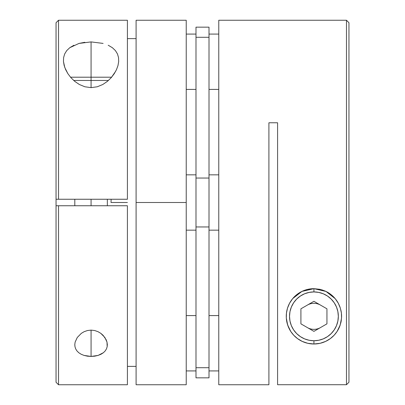 <?xml version="1.0" encoding="UTF-8"?>
<svg xmlns="http://www.w3.org/2000/svg" width="405" height="405" viewBox="0 0 405 405"><rect width="100%" height="100%" fill="white"/><g stroke="black" fill="none" stroke-linecap="round" stroke-linejoin="round"><path stroke-width="0.61" d="M296.819 294.597A27.662 27.662 0 0 1 313.926 288.669L319.808 289.302L313.926 288.669L313.926 291.924A24.406 24.406 0 0 1 338.337 316.335A24.406 24.406 0 0 1 313.926 340.742L313.926 343.997A27.662 27.662 0 0 0 340.19 325.018A27.662 27.662 0 0 1 338.226 329.554M307.415 327.61A13.016 13.016 0 0 0 320.436 327.61M320.436 305.061A13.016 13.016 0 0 0 307.415 305.061M326.015 291.453A27.662 27.662 0 0 1 331.072 294.627M286.315 318.001A27.662 27.662 0 0 1 287.509 308.129A27.662 27.662 0 0 0 313.926 343.997L313.926 340.742A24.406 24.406 0 0 1 289.519 316.335A24.406 24.406 0 0 1 313.926 291.924L309.167 292.395L304.585 293.782L300.368 296.04L296.668 299.072L293.63 302.773L291.377 306.995L289.985 311.572L289.519 316.335L289.985 321.094L291.377 325.676L293.63 329.893L296.668 333.593L300.368 336.631L304.585 338.884L309.167 340.271L313.926 340.742L318.689 340.271L323.266 338.884L327.488 336.631L331.184 333.593L334.221 329.893L336.479 325.676L337.866 321.094L338.337 316.335L337.866 311.572L336.479 306.995L334.221 302.773L331.184 299.072L327.488 296.04L323.266 293.782L318.689 292.395L313.926 291.924L313.926 288.669L320.193 289.393L326 291.443L331.077 294.632A27.662 27.662 0 0 1 338.296 303.249L340.352 308.154L341.4 313.085L341.542 317.981L340.838 322.739L339.355 327.23L337.097 331.442L334.105 335.259A27.662 27.662 0 0 1 293.767 335.279M338.307 303.264A27.662 27.662 0 0 1 338.646 303.922M339.582 305.988A27.662 27.662 0 0 1 340.114 307.425M340.98 310.564A27.662 27.662 0 0 1 341.542 317.981L340.19 325.018L337.097 331.442L334.105 335.259L330.298 338.631L325.65 341.39L320.102 343.298L313.926 343.997L311.278 343.87M341.309 320.259A27.662 27.662 0 0 1 340.838 322.739M337.102 331.442A27.662 27.662 0 0 1 335.613 333.502M314.725 343.987L319.712 343.384L314.877 343.982M322.066 342.772L325.099 341.643L322.066 342.772M327.417 340.483L329.812 338.98L327.417 340.483M331.887 337.37L333.806 335.568L331.887 337.37M335.897 333.143L336.925 331.71L335.902 333.138M339.42 327.068L339.916 325.812L339.42 327.068M340.964 322.188L341.293 320.365L340.964 322.188M341.582 317.049L341.562 315.06L341.582 317.049M341.223 311.855L340.802 309.784L341.223 311.855M339.896 306.798L338.995 304.641L339.896 306.798M337.593 302.014L336.16 299.877L337.593 302.014M334.368 297.695L332.313 295.665L334.368 297.695M330.262 294.01L329.316 293.347L330.262 294.01M329.295 293.331L327.448 292.202L329.295 293.331M325.337 291.134L321.686 289.783L325.337 291.134M287.013 322.734A27.662 27.662 0 0 1 286.315 318.031L286.457 313.09L287.509 308.124L289.565 303.229L292.663 298.637L301.897 291.423L313.926 288.669L308.083 289.297L313.926 288.669L326 291.443L335.213 298.667L338.302 303.254L340.352 308.154L341.4 313.085L341.542 317.981M306.256 289.752L302.54 291.124L306.256 289.752M300.439 292.182L297.604 294L300.439 292.182M295.554 295.655L293.498 297.68L295.554 295.655M291.701 299.857L290.932 300.955L291.701 299.857M290.927 300.966L290.264 302.003L290.927 300.966M288.861 304.631L287.965 306.782L288.861 304.631M287.054 309.759L286.629 311.86L287.054 309.759M286.294 315.039L286.274 317.069L286.294 315.039M286.563 320.38L286.892 322.193L286.563 320.38M287.914 325.752L288.436 327.083L287.914 325.752M290.942 331.725L291.98 333.178L290.942 331.725M294.05 335.573L295.954 337.365L294.05 335.573M298.039 338.98L300.459 340.499L298.039 338.98M302.768 341.648L305.77 342.767L302.768 341.648M312.954 343.982L308.139 343.384L313.121 343.987M316.573 343.87L313.926 343.997L307.749 343.298L302.221 341.4L297.559 338.631L293.757 335.264A27.662 27.662 0 0 1 290.76 331.447L287.671 325.043L286.315 318.016L286.457 313.09L287.509 308.124A27.662 27.662 0 0 1 292.653 298.652M290.75 331.437A27.662 27.662 0 0 1 287.024 322.77L286.315 318.016M292.678 298.622A27.662 27.662 0 0 1 296.789 294.622M326.946 323.848L313.926 331.366L300.91 323.848L300.91 308.818L313.926 301.3L326.946 308.818L326.946 323.848L313.926 331.366L300.91 323.848L300.91 308.818L313.926 301.3L326.946 308.818L326.946 323.848M297.559 338.631L293.757 335.264L290.755 331.442L288.517 327.265L287.018 322.75M302.211 341.395L299.867 340.159M307.739 343.293L304.975 342.508M268.905 122.766L277.587 122.766L277.587 384.72L346.472 384.72L346.472 20.25L218.771 20.25L218.771 384.75L268.905 384.75L268.905 122.766L277.587 122.766L277.587 384.72L346.472 384.72L348.953 382.239L348.953 22.731L348.953 382.239L346.472 384.72L346.472 20.25L218.771 20.25L218.771 384.75L268.905 384.75L268.905 156.938M331.077 294.632L335.213 298.667L338.302 303.254M287.509 308.124L289.565 303.229L292.663 298.637L296.804 294.607L301.897 291.423L307.719 289.378L313.926 288.669M293.757 335.264L290.755 331.442M268.905 248.062L268.905 383.292M322.891 342.503L320.117 343.293M327.994 340.154L325.66 341.385M334.105 335.259L330.298 338.631M108.454 80.458L91.074 80.458L91.074 77.203L70.521 77.203L111.628 77.203L91.074 77.203L91.074 87.637L91.074 80.458L73.69 80.458M91.074 199.245L91.074 205.755L91.074 199.245M209.01 230.161L218.771 230.161L209.01 230.161M218.771 174.839L209.01 174.839L218.771 174.839M209.01 89.409L218.771 89.409L209.01 89.409M218.771 34.081L209.01 34.081L218.771 34.081M209.01 370.919L218.771 370.919L209.01 370.919M218.771 315.591L209.01 315.591L218.771 315.591M209.01 377.835L195.99 377.835L209.01 377.835L209.01 367.705L209.01 377.835M108.196 45.238L112.337 47.668L115.435 50.615L117.49 53.976L118.543 57.637L118.685 61.535L117.982 65.554L116.483 69.655L114.245 73.7L111.243 77.649L107.441 81.329L102.779 84.508L97.251 86.781L91.074 87.637L84.898 86.781L79.35 84.498L74.702 81.329L70.895 77.639L67.903 73.705L64.81 67.574L63.458 61.504L63.6 57.637L64.648 54.002L66.698 50.635L69.787 47.689L79 43.426L91.074 41.907L91.074 77.203L91.074 41.907L103.103 43.416M75.148 342.078L77.269 337.481L81.344 333.335L84.159 331.675L87.46 330.536L91.074 330.121L91.074 356.435L84.048 355.413L81.111 354.228L78.702 352.674L76.879 350.841L75.649 348.821L74.971 346.665L74.809 344.387L75.148 342.078L77.269 337.481L81.344 333.335L84.159 331.675L87.46 330.536L91.074 330.121L94.689 330.536L97.985 331.675L100.799 333.33L104.87 337.471L106.991 342.058L107.183 346.639L106.505 348.811L105.265 350.846L103.447 352.674L101.042 354.223L98.086 355.418L94.699 356.177L91.074 356.435L87.439 356.177L84.048 355.413M74.803 344.797L74.971 346.665M111.026 202.5L127.413 202.5L111.026 202.5L111.122 199.245L111.026 202.5M56.047 382.264L56.047 205.755L56.047 382.269L58.528 384.75L127.413 384.75L127.413 205.755L58.528 205.755L58.528 384.75L58.528 205.755L56.047 205.755L56.047 22.736L56.047 199.245L127.413 199.245L127.413 20.25L58.528 20.25L58.528 199.245L58.528 20.25L56.047 22.731M136.095 366.383L127.413 366.383L136.095 366.383M136.095 20.741L136.095 384.75L186.229 384.75L186.229 202.5L136.095 202.5L186.229 202.5L186.229 20.25L136.095 20.25L136.095 384.492M186.229 370.919L195.99 370.919L186.229 370.919M195.99 315.591L186.229 315.591L195.99 315.591M186.229 89.409L195.99 89.409L186.229 89.409M195.99 34.081L186.229 34.081L195.99 34.081M186.229 230.161L195.99 230.161L186.229 230.161M195.99 174.839L186.229 174.839L195.99 174.839M186.229 384.75L186.229 20.25M127.413 38.617L136.095 38.617L127.413 38.617M79 43.426L84.807 42.297M64.648 54.002L66.698 50.635L69.787 47.689L73.923 45.254M115.663 71.305L111.243 77.649L107.441 81.329L102.779 84.508L97.251 86.781L91.074 87.637L84.898 86.781L79.35 84.498L74.702 81.329L70.895 77.639L67.903 73.705L65.645 69.62L64.162 65.539L63.458 61.504L63.6 57.637M127.413 20.468L127.413 199.245L56.047 199.245L56.047 205.755L127.413 205.755L127.413 384.213M103.447 352.674L98.086 355.418L91.074 356.435L91.074 330.121L94.689 330.536L97.985 331.675L100.799 333.33L103.088 335.305L106.161 339.734L106.991 342.058L107.345 344.797M107.335 344.366L107.183 346.639M118.543 57.637L118.685 61.535L117.982 65.554L116.483 69.655M112.337 47.668L115.435 50.615M209.01 27.165L209.01 367.705L195.99 367.705L195.99 377.835L195.99 226.952L195.99 367.705L209.01 367.705L209.01 178.048L195.99 178.048L195.99 226.952L209.01 226.952L195.99 226.952L195.99 37.295L195.99 178.048L209.01 178.048L209.01 27.165L195.99 27.165L195.99 37.295L209.01 37.295L195.99 37.295L195.99 27.165M348.953 22.731L346.472 20.25M107.345 199.245L107.345 205.755M74.803 199.245L74.803 205.755"/></g></svg>
